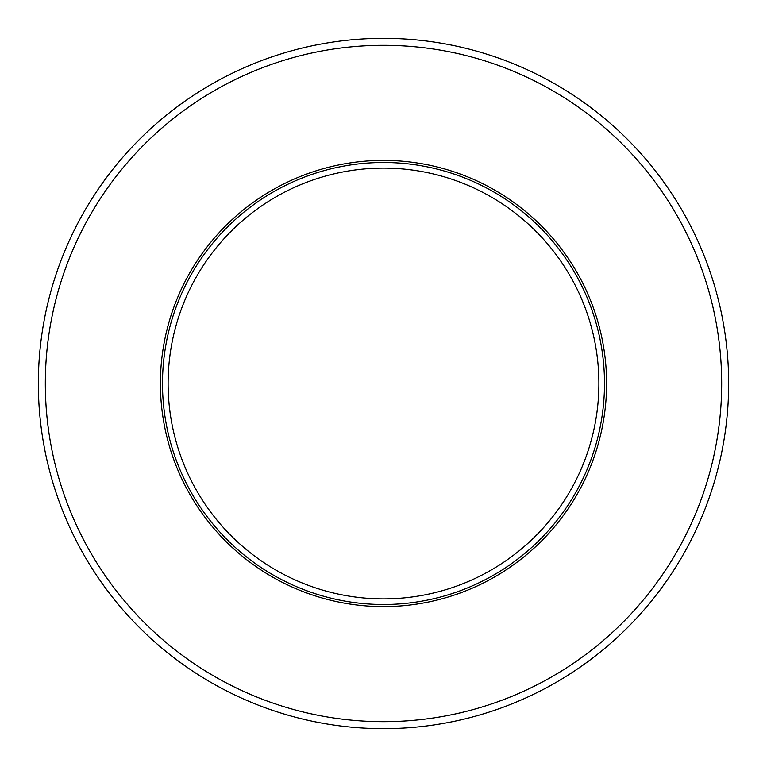 <?xml version="1.0" encoding="UTF-8"?>
<svg xmlns="http://www.w3.org/2000/svg" width="767" height="767" viewBox="0 0 767 767"><rect width="100%" height="100%" fill="white"/><g stroke="black" fill="none" stroke-linecap="round" stroke-linejoin="round"><path stroke-width="1.15" d="M383.5 168.107A215.393 215.393 0 0 0 196.966 491.196A215.393 215.393 0 0 0 570.034 491.196A215.393 215.393 0 0 0 383.5 168.107M383.5 162.499A221.001 221.001 0 0 0 192.105 493.996A221.001 221.001 0 0 0 574.895 493.996A221.001 221.001 0 0 0 383.5 162.499A221.001 221.001 0 0 0 192.105 493.996A221.001 221.001 0 0 0 574.895 493.996A221.001 221.001 0 0 0 383.5 162.499M383.5 160.408A223.092 223.092 0 0 0 190.293 495.051A223.092 223.092 0 0 0 576.707 495.051A223.092 223.092 0 0 0 383.5 160.408A223.092 223.092 0 0 0 190.293 495.051A223.092 223.092 0 0 0 576.707 495.051A223.092 223.092 0 0 0 383.5 160.408M383.5 45.32A338.18 338.18 0 0 0 90.631 552.585A338.18 338.18 0 0 0 676.369 552.585A338.18 338.18 0 0 0 383.5 45.32M383.5 38.35A345.15 345.15 0 0 0 84.591 556.075A345.15 345.15 0 0 0 682.409 556.075A345.15 345.15 0 0 0 383.5 38.35"/></g></svg>

